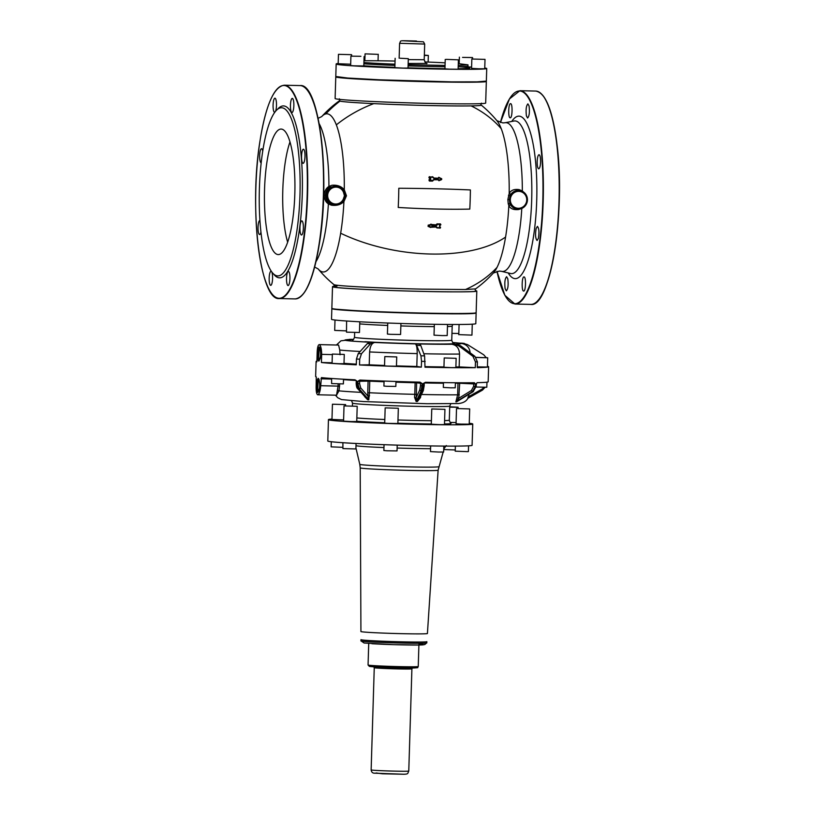 <?xml version="1.0" encoding="UTF-8"?>
<svg xmlns="http://www.w3.org/2000/svg" width="815" height="815" viewBox="0 0 815 815"><rect width="100%" height="100%" fill="white"/><g stroke="black" fill="none" stroke-linecap="round" stroke-linejoin="round"><path stroke-width="1.22" d="M426.815 642.923A32.946 0.947 -178.3 0 1 422.781 643.249A32.946 0.947 -178.3 0 1 385.719 642.587A32.946 0.947 -178.3 0 1 360.943 640.906L360.984 639.653A32.946 0.947 1.7 0 0 369.684 640.559A32.946 0.947 1.7 0 0 405.87 641.914A32.946 0.947 1.7 0 0 426.856 641.66L426.815 642.923M360.902 56.296L350.919 56.154L360.902 56.296M350.919 56.154L350.633 65.557L353.822 65.821L363.806 65.964L364.091 56.551M446.182 59.363L458.407 59.841L446.182 59.363M445.235 59.434L444.949 68.847L449.768 69.173L458.122 69.244L458.407 59.841M424.34 55.481L428.333 55.43L424.35 55.135M377.304 54.33L365.069 53.861L377.304 54.33M472.038 59.026L485.017 59.373L472.038 59.026M471.844 58.975L471.559 68.379L478.945 68.796L484.731 68.776L485.017 59.373M400.145 58.232L408.315 58.67L400.145 58.232M395.143 58.273L394.857 67.676L403.038 68.114L408.03 68.073L408.315 58.67M462.574 57.407L472.557 57.549L462.574 57.407M468.177 67.003L471.6 67.013M351.438 54.676L338.459 54.33L351.438 54.676M338.459 54.33L338.174 63.733L350.674 64.202M338.174 63.519A75.316 2.17 1.7 0 0 336.167 63.957A75.316 2.17 1.7 0 0 379.77 67.258A75.316 2.17 1.7 0 0 486.728 68.552A75.316 2.17 1.7 0 0 484.752 68.002M336.167 63.957L335.79 76.498L347.598 78.026L379.393 79.799L451.551 81.867L477.06 81.857L486.351 81.093L486.728 68.552M363.908 62.541A56.49 1.63 1.7 0 0 387.787 63.876L394.969 64.171M408.142 64.64L445.051 65.455M458.234 65.465L468.004 64.843L458.295 63.631M445.133 62.837L435.302 62.368A56.49 1.63 1.7 0 0 424.839 61.94M395.061 61.064A56.49 1.63 1.7 0 0 363.959 60.789M486.341 81.408L485.679 103.047A75.316 2.17 -178.3 0 1 483.224 103.515A75.316 2.17 -178.3 0 1 400.746 102.609A75.316 2.17 -178.3 0 1 335.118 98.452L335.78 76.814A75.316 2.17 -178.3 0 0 401.408 80.97A75.316 2.17 -178.3 0 0 483.886 81.887A75.316 2.17 -178.3 0 0 486.056 81.592A75.316 2.17 -178.3 0 0 486.341 81.408L486.28 81.184M481.451 103.148L480.809 104.147L481.227 105.084A70.976 2.048 -178.3 0 1 471.101 105.899A70.976 2.048 -178.3 0 1 442.677 105.797A70.976 2.048 -178.3 0 1 427.457 105.502A70.976 2.048 -178.3 0 1 373.779 103.627A70.976 2.048 -178.3 0 1 339.987 101.111L339.447 100.744A116.107 116.107 0 0 0 321.721 116.586A79.096 19.152 91.3 0 1 325.817 113.917A116.107 112.47 -102 0 1 339.987 101.111M437.146 227.945L435.73 227.039L430.758 227.273A113 7.182 -157 0 0 428.211 226.132L428.588 225.959A114.11 7.254 23 0 1 431.145 227.1L431.807 226.509L436.015 226.835A113.733 3.28 -178.3 0 1 431.736 226.743L430.952 227.304L428.415 225.582L431.675 224.838L431.135 224.451L435.923 224.869L436.881 223.982L440.589 224.797L440.375 223.881L436.881 223.982M431.216 226.988L430.575 227.477L428.038 226.336L428.293 225.561L431.43 224.838L431.97 225.582L436.178 225.674L437.584 224.614L437.176 224.288A114.721 21.974 -42.6 0 1 436.208 225.174L436.178 225.674M428.13 225.185L431.135 224.451A114.304 13.886 -20.8 0 1 428.293 225.561L428.038 226.336M432.449 176.702L433.804 178.037A116.351 17.543 -134.3 0 0 432.908 177.1L432.684 176.998A115.058 3.321 -178.3 0 1 429.556 176.916L432.5 176.967A114.304 3.301 -178.3 0 1 429.373 176.896L428.904 177.69L430.025 178.852L428.935 179.952L429.648 180.349A115.913 3.341 1.7 0 0 432.785 180.431A116.351 22.29 -42.6 0 0 433.672 179.524L434.018 179.708A115.424 3.331 1.7 0 0 438.287 179.809L434.1 179.351L432.938 180.686A116.046 22.229 -42.6 0 0 433.804 179.789L433.692 179.555M343.013 190.221L344.287 189.742L346.467 195.794L343.92 201.6A79.096 19.152 91.3 0 1 340.66 233.222A116.107 56.928 9.4 0 0 393.747 250.185A116.107 56.928 9.4 0 0 430.412 254.025A116.107 56.928 9.4 0 0 505.575 237.073A79.096 19.152 91.3 0 1 497.007 267.422A116.107 100.428 26.8 0 1 465.497 289.529L421.844 289.131A70.976 2.048 -178.3 0 1 333.834 284.537L334.242 285.464L333.61 286.462M508.224 203.801L508.825 205.451L510.414 205.013L509.874 203.506L508.224 203.801L507.857 199.553L509.375 199.594L509.874 203.506A9.413 9.128 -81.7 0 0 516.934 209.098L515.518 208.895L510.414 205.013M471.101 105.899A116.107 97.219 -21.1 0 1 501.245 128.719A79.096 19.152 91.3 0 1 507.888 161.299A79.096 19.152 91.3 0 1 509.192 193.583L507.857 199.553M440.589 224.797L439.54 226.03L440.385 227.477M440.09 227.996L437.013 227.864A115.659 17.441 -134.3 0 0 436.208 226.937L436.514 226.804A115.975 17.492 -134.3 0 1 437.309 227.731L440.548 227.528M475.716 290.802L475.145 289.763L475.614 288.867L465.497 289.529M325.817 113.917A79.096 19.152 91.3 0 1 336.34 124.868A79.096 19.152 91.3 0 1 344.287 189.742C341.302 186.289 337.196 184.791 331.95 185.27L328.914 186.421L329.78 187.165L337.033 186.217A9.413 9.128 98.3 0 0 326.53 195.315A9.413 9.128 98.3 0 0 343.849 199.634L343.258 199.257L344.45 195.763L343.472 192.218A8.476 8.221 98.3 0 0 327.671 195.366A8.476 8.221 98.3 0 0 343.258 199.257L343.849 199.634M439.57 226.387A115.985 17.492 45.7 0 1 440.518 227.497L440.416 227.772A113.764 3.28 -178.3 0 1 437.309 227.731L436.83 227.833A114.925 17.329 -134.3 0 0 436.035 226.906L435.781 226.835M430.962 224.074L431.777 225.134M433.835 179.769L438.164 179.789M433.702 179.911L432.5 181.113L429.373 181.032L428.935 179.952M433.702 177.925L432.877 176.896M344.113 191.861L344.46 192.656L344.124 191.831C342.718 188.683 340.354 186.808 337.033 186.217A9.413 9.128 98.3 0 1 344.093 191.81L345.091 195.763L346.467 195.794M342.677 201.101L343.92 201.6C340.741 204.728 336.544 205.91 331.338 205.166L328.384 203.903C325.705 202.1 324.309 199.166 324.187 195.111C324.492 191.158 326.071 188.265 328.914 186.421A74.43 18.022 91.3 0 0 319.164 123.697M329.78 187.165C327.161 188.958 325.735 191.627 325.511 195.162C325.521 198.707 326.774 201.407 329.291 203.261L334.303 204.84C338.582 205.227 341.78 203.485 343.879 199.624L345.091 195.763L344.45 195.763M475.614 288.867A116.107 116.107 0 0 0 493.34 273.025L499.391 271.059L501.561 271.344A74.43 18.022 -88.7 0 0 521.794 208.457L518.534 209.537C513.481 210.036 510.251 208.681 508.825 205.451A79.096 19.152 91.3 0 1 505.575 237.073M508.479 195.274L510.119 195.682L509.375 199.594M510.74 194.133L510.119 195.682A9.413 9.128 98.3 0 1 519.664 190.476L518.157 190.252L510.74 194.133L509.192 193.583C510.811 190.241 514.122 188.917 519.135 189.63L522.334 190.934L521.875 191.647M441.801 179.066L441.638 178.801A115.231 7.885 -155.8 0 0 438.928 177.538L438.032 178.2L433.804 178.027M441.424 178.699L438.786 177.273M441.465 179.351L441.475 178.526M438.602 180.115L438.898 180.726L441.486 179.687M438.134 179.799L438.898 180.726M437.329 223.809L437.523 224.217A114.212 3.291 1.7 0 0 440.579 224.288L440.497 224.268M429.199 180.135A114.986 22.025 137.4 0 0 430.289 179.035L430.473 179.055A115.72 22.168 137.4 0 1 429.373 180.156L429.576 180.706A115.608 3.331 1.7 0 0 432.704 180.777L432.826 180.757M430.738 179.239L430.31 178.587A115.995 17.492 45.7 0 0 429.189 177.425L429.556 176.916L429.322 177.446A116.576 17.584 45.7 0 1 430.442 178.607L430.738 179.239A116.025 22.229 137.4 0 1 429.648 180.349L432.704 180.777M344.093 191.81L343.472 192.218L344.093 191.81M329.291 203.261L328.384 203.903A74.43 18.022 91.3 0 1 325.491 230.513A74.43 18.022 91.3 0 1 315.945 261.717M475.491 290.629A72.178 2.078 -178.3 0 1 476.806 291.067A72.178 2.078 -178.3 0 1 474.442 291.526A72.178 2.078 -178.3 0 1 395.407 290.649A72.178 2.078 -178.3 0 1 332.51 286.666A72.178 2.078 -178.3 0 1 333.844 286.31M431.807 226.509A114.039 3.291 -178.3 0 0 436.096 226.611L436.045 226.845M431.848 225.174L431.583 224.533M431.97 225.582L431.665 224.818M433.988 178.128L433.651 178.21A116.657 17.594 -134.3 0 0 432.745 177.263L432.745 177.263A115.373 3.331 -178.3 0 1 429.607 177.181L430.728 178.353M434.028 178.128L434.089 178.404A115.567 3.331 -178.3 0 0 438.287 178.495L438.215 178.23A115.261 3.321 -178.3 0 1 434.028 178.128L433.957 178.118A114.508 3.301 -178.3 0 0 435.781 178.149A114.508 3.301 -178.3 0 0 438.032 178.2L438.664 177.487M525.39 193.766L522.334 190.934A74.43 18.022 -88.7 0 0 521.08 163.723A74.43 18.022 -88.7 0 0 505.025 122.739L514.051 121.007A76.365 18.49 91.3 0 1 530.524 163.061A76.365 18.49 91.3 0 1 510.496 273.494L501.561 271.344M437.227 227.956A113.458 3.27 -178.3 0 0 440.283 228.027L439.601 225.918L440.864 224.533M439.479 225.775L439.611 225.918A114.823 21.995 137.4 0 0 440.783 224.828L440.66 224.685A115.129 22.056 137.4 0 1 439.479 225.775L440.283 228.027M508.224 272.944A81.276 19.682 -88.7 0 0 530.433 252.222A81.276 19.682 -88.7 0 0 535.506 160.952A81.276 19.682 -88.7 0 0 511.759 121.445M440.457 224.268A113.703 3.28 1.7 0 1 437.4 224.207L437.298 224.308A115.251 22.076 -42.6 0 1 436.341 225.195L436.626 225.5M434.1 179.402L438.327 179.809M473.474 313.459A71.863 2.068 -178.3 0 1 393.115 312.532A71.863 2.068 -178.3 0 1 332.235 308.528M331.919 308.528A72.178 2.078 1.7 0 0 331.848 308.61A72.178 2.078 1.7 0 0 350.898 310.607A72.178 2.078 1.7 0 0 430.177 313.551A72.178 2.078 1.7 0 0 476.133 313.021A72.178 2.078 1.7 0 0 476.062 312.919M331.848 308.61L331.522 319.276A72.178 2.078 1.7 0 0 350.572 321.263A72.178 2.078 1.7 0 0 429.851 324.217A72.178 2.078 1.7 0 0 475.807 323.677L476.133 313.021M359.782 321.793L359.456 332.5L346.477 332.153L346.62 321.008M400.929 323.474L400.593 334.476L390.609 334.333L387.42 334.069L387.757 323.025M447.527 324.472L447.19 335.556L442.188 335.586L434.018 335.159L434.344 324.299M472.272 324.217L471.946 335.128L459.711 334.659M458.804 333.498L451.958 333.355M346.314 330.88L334.69 330.401L335.006 320.02M353.516 339.427L351.367 339.325A61.492 1.773 1.7 0 0 349.431 339.356L352.375 339.498A58.059 1.671 1.7 0 0 360.332 341.689A58.059 1.671 1.7 0 0 371.528 342.3L369.755 342.331A61.492 1.773 1.7 0 0 372.985 342.483L374.747 342.453A58.059 1.671 1.7 0 0 415.212 343.869L416.037 343.991A61.492 1.773 1.7 0 0 419.694 344.073L418.869 343.95A58.059 1.671 1.7 0 0 451.765 344.256L454.709 344.388A61.492 1.773 1.7 0 0 456.655 344.358L453.711 344.215A58.059 1.671 1.7 0 0 459.782 343.237L463.114 343.309A61.492 1.773 1.7 0 0 462.207 343.176L458.865 343.105A58.059 1.671 1.7 0 0 452.682 342.504L459.324 343.115M347.017 339.661L351.367 339.325M336.442 345.01L340.955 340.813L352.375 339.498M332.092 362.757L321.426 362.512L321.67 354.362C321.548 348.616 320.713 345.366 319.185 344.613L338.602 345.061L339.753 350.032A67.472 1.946 1.7 0 0 353.119 351.071A67.472 1.946 1.7 0 0 360.159 351.469M321.426 362.512A86.298 2.486 1.7 0 0 338.877 363.867A86.298 2.486 1.7 0 0 356.287 364.814L356.461 359.028L358.243 353.578L367.29 343.635L369.755 342.331M367.29 343.635A66.198 1.905 1.7 0 0 370.519 343.787L372.985 342.483M370.519 343.787L361.473 353.73A83.161 2.394 -178.3 0 1 358.243 353.578M374.747 342.453C371.783 343.064 370.071 346.232 369.613 351.948L369.215 364.804L359.517 364.967L359.69 359.191L361.473 353.73M396.457 365.874A67.472 1.946 1.7 0 0 416.801 366.465L417.199 353.608C417.239 347.873 416.577 344.623 415.212 343.869M416.801 366.465L421.345 367.127L421.528 361.34L420.937 355.798L416.037 343.991M417.137 345.417A66.198 1.905 1.7 0 0 420.795 345.499L419.694 344.073M420.795 345.499L424.584 355.88A83.161 2.394 -178.3 0 1 420.937 355.798M455.88 366.933A67.472 1.946 1.7 0 0 459.151 366.903L475.288 367.667A86.298 2.486 1.7 0 1 425.002 367.208L424.584 355.88M459.151 366.903L459.548 354.046C459.242 348.311 456.645 345.04 451.765 344.256M475.288 367.667L475.461 361.891L472.934 356.328L458.702 345.845L454.709 344.388M458.702 345.845A66.198 1.905 1.7 0 0 460.648 345.815L456.655 344.358M460.648 345.815L474.88 356.298A83.161 2.394 -178.3 0 1 472.934 356.328M487.441 366.302A86.298 2.486 1.7 0 1 488.623 366.75A86.298 2.486 1.7 0 1 477.223 367.636L477.407 361.85L474.88 356.298M470.194 353.323C469.786 347.628 466.73 344.297 461.015 343.349L459.782 343.237M486.158 357.612L483.804 354.851L467.637 344.684L463.114 343.309M464.336 343.431L462.207 343.176M316.903 361.177A86.298 2.486 1.7 0 0 316.098 361.483A86.298 2.486 1.7 0 0 316.882 361.85L317.127 353.69C317.269 347.995 317.952 344.969 319.185 344.613M340.079 354.79L339.753 350.032M344.012 363.317A67.472 1.946 1.7 0 0 352.732 363.918A67.472 1.946 1.7 0 0 356.308 364.132M332.357 354.067L332.072 363.347L338.755 363.724L343.991 363.714L344.276 354.433L332.357 354.067L344.276 354.433M359.517 364.967A86.298 2.486 1.7 0 0 421.345 367.127M369.215 364.804A67.472 1.946 1.7 0 0 384.548 365.456M384.812 356.573L384.527 365.853L387.42 366.088L396.447 366.22L396.732 356.939L384.812 356.573L396.732 356.939M425.022 366.638A67.472 1.946 1.7 0 0 443.951 366.923M444.226 357.958L443.941 367.239L451.337 367.636L455.86 367.606L456.145 358.325L444.226 357.958L456.145 358.325M477.254 366.862L487.421 367.056L487.706 357.775L476.062 357.469M317.962 360.087L318.685 361.065C320.957 358.651 321.385 354.27 319.969 347.944L319.113 346.956C317.432 349.39 317.055 353.771 317.962 360.087M355.034 379.831L356.848 381.176L355.034 379.831A86.298 2.486 -178.3 0 1 321.405 377.61L320.713 385.709C320.234 391.404 319.215 394.419 317.656 394.776L336.636 395.214M420.031 382.154L419.97 382.154A86.298 2.486 -178.3 0 1 359.873 380.065L359.833 380.055M488.623 366.75L488.165 381.797A86.298 2.486 -178.3 0 1 485.343 382.347A86.298 2.486 -178.3 0 1 477.233 382.673L476.103 383.957L476.031 386.32A86.298 2.486 -178.3 0 1 475.369 386.33L475.44 383.967L474.34 382.734A86.298 2.486 -178.3 0 1 425.45 382.286L424.207 383.468M319.011 379.301L318.156 378.313C316.475 380.748 316.098 385.118 317.004 391.445L317.728 392.423C320 390.008 320.427 385.627 319.011 379.301M475.991 357.367L487.706 357.775M317.656 394.776C316.454 394.022 315.965 390.772 316.169 385.047L316.261 376.856A86.298 2.486 -178.3 0 1 315.639 376.53L316.098 361.483M319.052 360.974L318.502 360.098L319.368 347.068M320.713 385.709L338.072 386.116L336.534 395.214M359.873 380.065L357.938 381.226L357.866 383.59A86.298 2.486 -178.3 0 1 356.776 383.539L356.175 383.488C356.369 386.453 356.858 388.185 357.653 388.673L367.626 399.656A64.293 1.854 1.7 0 0 368.706 399.707L359.313 388.989A83.161 2.394 -178.3 0 1 358.233 388.938L357.52 387.797M419.97 382.154L422.068 383.457L421.987 385.821L420.479 385.75L419.745 390.008L416.007 397.822L414.56 397.353L414.784 394.338A67.472 1.946 -178.3 0 1 369.419 392.759L368.798 399.829A64.11 1.844 -178.3 0 1 367.718 399.778L364.611 396.61M425.45 382.286L423.301 383.488L423.23 385.852A86.298 2.486 -178.3 0 1 421.987 385.821L421.07 391.139L419.745 390.008M477.233 382.673L476.123 383.916M318.095 392.321L317.544 391.455L318.41 378.425M320.173 349.992A4.696 1.131 91.3 0 1 320.58 355.279A4.696 1.131 91.3 0 1 319.399 358.722A4.696 1.131 91.3 0 1 318.838 358.06A4.696 1.131 91.3 0 1 318.441 352.773A4.696 1.131 91.3 0 1 319.623 349.34A4.696 1.131 91.3 0 1 320.173 349.992M337.553 390.232L338.969 390.843L336.493 395.214M338.133 383.916L338.072 386.116L339.529 386.178L338.969 390.843A67.472 1.946 -178.3 0 0 360.862 392.341M343.522 379.22L343.38 383.906L331.634 383.59L331.613 378.466M416.394 382.062A1.253 1.212 -81.7 0 1 416.597 382.805L415.13 382.734L415.202 382.031M384.048 381.756A67.472 1.946 -178.3 0 1 369.765 381.155L368.095 381.114A1.253 1.08 89 0 1 368.298 380.432M395.988 381.471L395.835 386.412L386.799 386.29L383.916 386.045L384.069 381.063M459.66 382.775A1.253 0.642 -87.3 0 1 459.691 383.254L457.999 383.213A1.253 1.049 89.3 0 1 458.081 382.775M455.402 382.755L455.239 387.797L450.726 387.828L443.319 387.431L443.472 382.622M486.963 382.174L486.8 387.247L476.143 387.023M317.881 389.417A4.696 1.131 91.3 0 1 317.483 384.13A4.696 1.131 91.3 0 1 318.665 380.697A4.696 1.131 91.3 0 1 319.215 381.349A4.696 1.131 91.3 0 1 319.623 386.636A4.696 1.131 91.3 0 1 318.441 390.069A4.696 1.131 91.3 0 1 317.881 389.417M457.959 400.99L456.522 401.846A64.11 1.844 -178.3 0 1 455.87 401.856L457.643 394.817A67.472 1.946 -178.3 0 1 421.447 394.491M419.654 397.914L420.54 397.496L420.672 396.121M420.54 397.496L417.372 401.51A64.11 1.844 -178.3 0 1 416.139 401.479L414.56 397.353M457.928 400.97L473.169 391.618A83.161 2.394 -178.3 0 1 472.517 391.628L471.376 390.528L458.743 398.27L457.123 397.832M473.658 386.29L475.369 386.33L472.517 391.628L456.023 401.744L458.743 398.27L459.691 383.254L473.729 383.926L473.658 386.29L471.376 390.528M423.311 390.599L424.167 385.841L423.23 385.852L422.302 391.169L423.311 390.599L419.216 399.177L417.412 401.388L422.302 391.169A83.161 2.394 -178.3 0 1 421.07 391.139L416.19 401.357L416.597 382.805L422.068 383.457M368.798 399.829L367.932 396.151L369.582 395.784M469.257 423.26A72.178 2.078 -178.3 0 1 472.741 424.014A72.178 2.078 -178.3 0 1 470.387 424.462A72.178 2.078 -178.3 0 1 391.353 423.596A72.178 2.078 -178.3 0 1 328.455 419.603A72.178 2.078 -178.3 0 1 330.809 419.155A72.178 2.078 -178.3 0 1 331.98 419.073M357.204 406.308L356.736 421.549L350.949 421.559L343.563 421.141L344.022 405.911L357.204 406.308L344.022 405.911M343.594 419.929L331.97 419.45L332.439 404.209L345.611 404.607L332.439 404.209M456.084 422.547L450.216 422.435M469.695 408.936L469.226 424.167L460.872 424.095L456.054 423.769L456.512 408.529L469.695 408.936L456.512 408.529M444.939 409.364L444.47 424.605L439.479 424.635L431.298 424.197L431.767 408.967L444.939 409.364L431.767 408.967M398.341 408.274L397.873 423.515L387.899 423.372L384.7 423.117L385.169 407.877L398.341 408.274L385.169 407.877M449.717 406.797L458.101 407.235L449.707 407.164M328.455 419.603L327.803 440.925A72.178 2.078 1.7 0 0 398.413 445.163A72.178 2.078 1.7 0 0 472.028 445.418A72.178 2.078 1.7 0 0 472.089 445.336L472.741 424.014M356.063 443.442L355.9 448.953L342.921 448.596L342.901 442.667M342.758 447.323L331.135 446.854L331.298 441.679M455.249 449.951L443.92 449.544M468.564 445.866L468.391 451.571L467.443 451.642L455.218 451.174L455.371 446.151M443.818 446.121L443.635 452.009L438.643 452.04L430.463 451.602L430.636 445.948M397.221 445.122L397.037 450.919L387.054 450.777L383.865 450.522L384.048 444.674M438.124 470.204A38.977 1.121 1.7 0 1 438.083 470.245A38.977 1.121 1.7 0 1 398.352 470.112A38.977 1.121 1.7 0 1 360.199 467.82L360.923 631.493A33.262 0.958 1.7 0 0 393.482 633.449A33.262 0.958 1.7 0 0 427.386 633.561A33.262 0.958 1.7 0 0 427.417 633.52L438.124 470.204L443.156 452.06M288.215 136.849A62.765 15.2 91.3 0 1 294.042 207.601A62.765 15.2 91.3 0 1 278.221 254.575A62.765 15.2 91.3 0 1 271.151 246.813A62.765 15.2 91.3 0 1 265.313 176.05A62.765 15.2 91.3 0 1 281.144 129.076A62.765 15.2 91.3 0 1 288.215 136.849M287.644 242.187A62.765 15.2 91.3 0 1 289.987 141.892M281.582 107.743A84.098 20.365 91.3 0 1 281.644 107.743A84.098 20.365 91.3 0 1 300.042 192.055A84.098 20.365 91.3 0 1 277.783 275.908A84.098 20.365 91.3 0 1 277.721 275.908A84.098 20.365 91.3 0 1 259.323 191.596A84.098 20.365 91.3 0 1 281.582 107.743M271.782 272.006A7.06 1.712 91.3 0 1 272.495 279.953A7.06 1.712 91.3 0 1 270.712 285.352A7.06 1.712 91.3 0 1 270.702 285.352A7.06 1.712 91.3 0 1 269.164 278.261A7.06 1.712 91.3 0 1 271.028 271.232A7.06 1.712 91.3 0 1 271.038 271.232A7.06 1.712 91.3 0 1 271.303 271.324M260.922 232.143A7.06 1.712 91.3 0 1 259.588 234.526A7.06 1.712 91.3 0 1 259.578 234.526A7.06 1.712 91.3 0 1 258.039 227.446A7.06 1.712 91.3 0 1 259.904 220.407M261.197 162.847A7.06 1.712 91.3 0 1 259.659 155.757A7.06 1.712 91.3 0 1 261.523 148.727A7.06 1.712 91.3 0 1 261.534 148.727A7.06 1.712 91.3 0 1 262.756 151.132M274.849 112.246A7.06 1.712 91.3 0 1 274.624 112.307A7.06 1.712 91.3 0 1 273.076 105.217A7.06 1.712 91.3 0 1 274.95 98.187L274.95 98.187A7.06 1.712 91.3 0 1 276.479 103.525A7.06 1.712 91.3 0 1 275.47 111.451M291.984 112.511L291.984 112.511A7.06 1.712 91.3 0 1 290.435 105.42A7.06 1.712 91.3 0 1 292.3 98.391A7.06 1.712 91.3 0 1 292.31 98.391A7.06 1.712 91.3 0 1 293.858 105.481A7.06 1.712 91.3 0 1 291.984 112.511M303.109 163.326L303.109 163.326A7.06 1.712 91.3 0 1 301.56 156.246A7.06 1.712 91.3 0 1 303.435 149.216L303.435 149.216A7.06 1.712 91.3 0 1 304.983 156.297A7.06 1.712 91.3 0 1 303.109 163.326M301.489 235.005L301.489 235.005A7.06 1.712 91.3 0 1 299.94 227.915A7.06 1.712 91.3 0 1 301.815 220.885L301.815 220.885A7.06 1.712 91.3 0 1 303.363 227.976A7.06 1.712 91.3 0 1 301.489 235.005M288.072 285.545A7.06 1.712 91.3 0 1 288.062 285.545A7.06 1.712 91.3 0 1 286.523 278.455A7.06 1.712 91.3 0 1 288.388 271.426A7.06 1.712 91.3 0 1 288.398 271.426A7.06 1.712 91.3 0 1 289.936 278.516A7.06 1.712 91.3 0 1 288.072 285.545M537.411 226.387C539.051 228.231 539.367 232.255 538.348 238.449L537.095 240.496C535.455 238.652 535.139 234.628 536.158 228.434L537.421 226.387M537.167 161.747C537.36 157.458 537.982 155.115 539.031 154.707L539.041 154.707C540.06 155.135 540.579 157.499 540.579 161.788C540.386 166.066 539.764 168.42 538.715 168.827L538.715 168.827C537.686 168.389 537.167 166.036 537.167 161.747M527.59 118.002L526.429 115.924C525.695 109.709 526.184 105.695 527.906 103.882L529.067 105.96C529.801 112.175 529.312 116.188 527.59 118.002L527.58 118.002M510.231 117.798L510.221 117.798C508.01 118.216 508.356 103.22 510.547 103.678L510.557 103.678C512.767 103.271 512.421 118.267 510.231 117.798M507.796 278.801C508.529 285.016 508.04 289.03 506.319 290.843L505.147 288.765C504.414 282.55 504.913 278.536 506.635 276.723L507.796 278.801M523.994 276.927L523.994 276.927C526.205 276.509 525.869 291.505 523.668 291.047L523.668 291.047C521.457 291.454 521.794 276.458 523.994 276.927M430.575 227.477L431.481 226.855M438.928 177.538L441.587 179.035A115.536 7.905 -155.8 0 0 438.878 177.782L438.287 178.495M418.9 645.032L418.248 666.507A25.102 0.723 -178.3 0 1 415.171 666.762A25.102 0.723 -178.3 0 1 386.931 666.252A25.102 0.723 -178.3 0 1 368.064 664.979L368.716 643.493M414.04 667.964A23.849 0.693 -178.3 0 1 381.685 667.251A23.849 0.693 -178.3 0 1 372.19 666.028M409.588 669.013A18.827 0.54 -178.3 0 1 388.409 668.636A18.827 0.54 -178.3 0 1 374.258 667.679L371.141 769.89A18.827 0.54 -178.3 0 0 385.291 770.847A18.827 0.54 -178.3 0 0 406.471 771.224A18.827 0.54 -178.3 0 0 408.773 771.041L411.901 668.83A18.827 0.54 -178.3 0 1 409.588 669.013M403.629 774.24L382.347 773.771L376.102 772.966M363.806 65.77A58.374 1.681 1.7 0 0 386.901 67.034A58.374 1.681 1.7 0 0 394.868 67.36M408.04 67.828A58.374 1.681 1.7 0 0 444.949 68.654M458.142 68.694A58.374 1.681 1.7 0 0 458.692 66.708M363.867 63.794A56.49 1.63 1.7 0 0 387.746 65.129A56.49 1.63 1.7 0 0 394.929 65.424M408.101 65.893A56.49 1.63 1.7 0 0 445.01 66.708M458.203 66.718A56.49 1.63 1.7 0 0 467.973 66.096L468.004 64.843M408.172 63.478L426.846 63.427M408.295 59.607L424.207 59.74L424.686 44.061L423.474 41.83L403.109 40.77L416.445 41.035C396.569 40.567 401.673 40.332 399.595 43.297L424.686 44.061M505.025 122.739L502.855 122.912L496.885 120.661A79.096 19.152 91.3 0 1 501.245 128.719M336.34 124.868A116.107 97.219 -21.1 0 1 373.779 103.627M398.219 207.458A116.107 13.152 3 0 0 435.129 209.007A116.107 13.152 3 0 0 469.797 209.098A109.974 26.63 91.3 0 0 470.387 189.946A116.107 6.479 0.5 0 0 435.74 188.785A116.107 6.479 0.5 0 0 398.8 188.265A110.188 26.681 91.3 0 1 398.219 207.458M428.904 177.69L429.322 176.631M440.711 224.95L440.375 223.881M439.988 228.22L440.487 227.202M493.34 273.025A79.096 19.152 -88.7 0 0 497.007 267.422M340.66 233.222A79.096 19.152 91.3 0 1 318.166 268.95A116.107 116.107 0 0 0 333.834 284.537M475.603 290.731A71.74 2.068 -178.3 0 1 438.592 291.729A71.74 2.068 -178.3 0 1 421.966 291.403A71.74 2.068 -178.3 0 1 351.591 288.642A71.74 2.068 -178.3 0 1 337.033 286.116M431.828 225.164A113.458 3.27 1.7 0 0 434.089 225.215A113.458 3.27 1.7 0 0 435.994 225.266L436.117 225.276A113.957 3.291 1.7 0 1 431.919 225.185M527.437 200.011A9.413 9.128 -81.7 0 1 516.934 209.098C522.751 209.312 526.245 206.501 527.417 200.653L527.468 200.011C527.224 194.805 524.626 191.627 519.664 190.476A9.413 9.128 98.3 0 1 527.437 200.001M510.312 199.634A8.476 8.221 98.3 0 0 517.994 208.273A8.476 8.221 98.3 0 0 526.745 200.011A8.476 8.221 98.3 0 0 518.788 191.352A8.476 8.221 98.3 0 0 510.312 199.634M438.735 180.41L439.03 180.41A115.903 13.57 -19.6 0 0 441.598 179.371L441.801 179.086M325.511 195.162L324.187 195.111M439.03 180.41L441.587 179.035L439 180.074L438.378 179.453M476.806 291.067L476.143 312.705A72.178 2.078 -178.3 0 1 473.79 313.164A72.178 2.078 -178.3 0 1 394.745 312.288A72.178 2.078 -178.3 0 1 331.848 308.304L332.51 286.666M359.721 323.881A48.645 1.406 1.7 0 0 367.789 324.472A48.645 1.406 1.7 0 0 387.685 325.45M400.858 325.929A48.645 1.406 1.7 0 0 434.273 326.632M447.466 326.55A48.645 1.406 1.7 0 0 452.182 326.092L452.692 324.502M352.396 340.049C352.895 340.446 353.608 339.509 354.515 337.237A48.645 1.406 1.7 0 0 367.351 338.582A48.645 1.406 1.7 0 0 420.785 340.568A48.645 1.406 1.7 0 0 451.755 340.201L452.182 326.092M364.947 341.709A51.783 1.498 1.7 0 0 427.121 343.91A51.783 1.498 1.7 0 0 453.497 343.064M369.613 351.948A67.472 1.946 1.7 0 0 417.199 353.608M423.81 353.751A67.472 1.946 1.7 0 0 459.548 354.046M321.67 354.362L332.347 354.606M356.461 359.028A86.298 2.486 1.7 0 0 359.69 359.191M421.528 361.34A86.298 2.486 1.7 0 0 425.175 361.422M475.461 361.891A86.298 2.486 1.7 0 0 477.407 361.85M331.593 379.067L320.927 378.812M356.848 381.176L358.233 388.938L367.626 399.656A1.253 0.652 92.8 0 1 367.718 399.778M485.037 387.319L482.5 390.079M339.529 386.178L339.6 383.947M356.084 380.452A67.472 1.946 -178.3 0 1 343.512 379.617M367.748 392.718L367.932 396.151L360.739 387.95L359.313 388.989L357.866 383.59L359.578 383.631L359.649 381.267L368.095 381.114L367.748 392.718L369.419 392.759L369.765 381.155A1.253 0.601 92.6 0 0 369.704 380.493M357.938 381.226L359.649 381.267A1.253 1.08 -91 0 1 360.495 380.085M419.521 382.113A1.253 1.212 -81.7 0 1 420.55 383.386L420.479 385.75M416.241 394.409L414.784 394.338L415.13 382.734A67.472 1.946 -178.3 0 1 395.968 382.184M423.301 383.488L424.238 383.478L424.167 385.841L424.207 383.488M473.321 382.744A1.253 0.642 -87.3 0 1 473.729 383.926L475.44 383.967M459.334 394.857L457.643 394.817L457.999 383.213A67.472 1.946 -178.3 0 1 455.381 383.233M443.452 383.223A67.472 1.946 -178.3 0 1 424.381 382.948M473.311 390.497L476.031 386.279M483.978 387.308L482.164 389.061L467.902 397.068M482.164 389.061L482.48 390.11L467.779 398.362M482.439 390.12L467.79 398.341M360.739 387.95L359.578 383.631M416.139 401.479L416.19 401.357A64.293 1.854 1.7 0 0 417.412 401.388L417.372 401.51M455.87 401.856A1.253 1.07 89.1 0 1 456.023 401.744A64.293 1.854 1.7 0 0 456.675 401.734L456.522 401.846M476.48 383.295L476.204 386.3L473.169 391.618M450.787 403.822L449.748 406.053A48.645 1.406 -178.3 0 1 448.158 406.359A48.645 1.406 -178.3 0 1 394.888 405.768A48.645 1.406 -178.3 0 1 352.508 403.079L352.416 405.982M449.748 406.053L449.31 420.153A48.645 1.406 -178.3 0 1 447.73 420.469A48.645 1.406 -178.3 0 1 444.593 420.611M431.41 420.703A48.645 1.406 -178.3 0 1 397.985 419.99M384.812 419.511A48.645 1.406 -178.3 0 1 356.848 417.942M450.664 423.719A51.783 1.498 -178.3 0 1 444.491 423.943M431.308 423.953A51.783 1.498 -178.3 0 1 397.883 423.219M384.711 422.751A51.783 1.498 -178.3 0 1 356.746 421.263M443.747 448.393A44.509 1.284 1.7 0 0 444.277 448.26A44.509 1.284 1.7 0 0 444.318 448.219L446.314 445.52M356.002 445.734A44.509 1.284 1.7 0 0 383.957 447.567M397.129 448.046A44.509 1.284 1.7 0 0 430.554 448.708M360.199 467.82L359.782 464.305A39.507 1.141 1.7 0 0 398.576 466.618A39.507 1.141 1.7 0 0 438.714 466.751A39.507 1.141 1.7 0 0 438.745 466.71M371.895 643.707A29.809 0.856 1.7 0 0 412.003 645.032A29.809 0.856 1.7 0 0 418.93 644.095M306.634 89.263A106.388 25.754 91.3 0 1 320.244 237.664A106.388 25.754 91.3 0 1 319.399 243.502A106.388 25.754 91.3 0 1 301.825 295.539M277.375 109.475A85.983 20.823 91.3 0 1 283.457 105.909A85.983 20.823 91.3 0 1 302.324 192.106A85.983 20.823 91.3 0 1 279.565 277.834A85.983 20.823 91.3 0 1 273.545 273.972M302.956 243.114A106.388 25.754 91.3 0 1 267.045 285.067A106.388 25.754 91.3 0 1 260.056 140.618A106.388 25.754 91.3 0 1 292.483 91.881A106.388 25.754 91.3 0 1 306.348 212.236A106.388 25.754 91.3 0 1 302.956 243.114M306.725 212.308A106.694 25.835 91.3 0 1 303.323 243.278A106.694 25.835 91.3 0 1 279.321 298.545L295.152 298.911A106.694 25.835 91.3 0 0 319.154 243.644A106.694 25.835 91.3 0 0 320.01 237.786A106.694 25.835 91.3 0 0 300.124 85.575L284.303 85.208A106.694 25.835 91.3 0 1 306.725 212.308M535.73 91.066C545.928 92.879 553.12 111.512 557.317 146.975C565.478 213.734 550.064 308.111 530.759 304.403A106.694 25.835 -88.7 0 0 559.07 177.894A106.694 25.835 -88.7 0 0 557.073 146.863A106.694 25.835 -88.7 0 0 535.73 91.066L519.899 90.699L509.446 98.951L500.42 122.566A106.388 25.754 -88.7 0 1 540.865 146.629A106.388 25.754 -88.7 0 1 541.455 152.487A106.388 25.754 -88.7 0 1 529.781 285.016A106.388 25.754 -88.7 0 1 496.967 271.293L504.862 295.305L514.927 304.036A106.694 25.835 -88.7 0 0 541.832 152.364A106.694 25.835 -88.7 0 0 541.241 146.486A106.694 25.835 -88.7 0 0 519.899 90.699M537.421 301.03A106.388 25.754 -88.7 0 0 559.294 177.955A106.388 25.754 -88.7 0 0 557.307 147.016A106.388 25.754 -88.7 0 0 542.24 94.754M418.248 666.507C416.648 668.015 420.051 667.505 414.102 667.964C404.413 668.249 371.171 667.067 369.327 666.354L368.064 664.979M373.474 666.497L374.258 667.679M411.901 668.83L412.747 667.699M408.773 771.041C407.561 773.404 408.692 774.107 403.792 774.24L373.932 773.16C372.373 772.966 371.436 771.876 371.141 769.89M428.13 62.072L428.333 55.43M378.048 60.789L378.241 54.259M364.855 60.779L365.069 53.861M472.517 58.904L472.557 57.549M459.181 63.702L459.385 57.142M351.591 56.092L351.632 54.727M468.992 67.777L467.973 66.096M427.009 63.468C426.337 64.161 425.399 62.918 424.207 59.74M399.136 58.211L399.595 43.297M339.447 100.754L339.906 99.848L339.335 98.819M496.895 120.671A116.107 116.107 0 0 0 481.227 105.084M314.641 267.045L318.166 268.94M318.105 118.318L321.721 116.586M343.879 199.624L344.317 198.717M441.618 179.371L441.628 178.801M476.143 312.705L473.505 313.459C463.297 314.478 403.812 313.327 365.232 311.381L333.08 308.987L331.848 308.304M459.079 324.502L458.774 334.721M354.515 337.237L354.657 332.54M453.7 343.135L453.7 343.135C453.171 343.502 452.519 342.524 451.755 340.201M356.247 381.125L356.175 383.488M485.078 387.319L482.48 390.11M335.454 395.194L337.705 397.72L341.526 399.574L363.47 401.561L427.019 403.72L458.387 403.547C465.049 402.865 468.564 399.707 468.951 394.083M473.321 391.577L457.134 401.5M351.601 400.797L352.508 403.079M449.31 420.153C449.992 422.425 450.644 423.403 451.265 423.097M345.611 404.607L345.57 405.829M458.101 407.235L458.061 408.458M443.686 450.308L444.318 448.219M359.782 464.305L355.931 447.955M426.49 643.045L424.778 644.553L420.02 645.011L393.655 644.655L364.091 643.015L361.259 641.048M284.303 85.208C273.972 86.563 265.884 105.023 260.056 140.577C248.911 206.908 259.934 301.316 279.321 298.545M300.124 85.575C319.521 82.804 330.533 177.212 319.399 243.542C313.561 279.097 305.482 297.556 295.152 298.911M530.759 304.403L514.927 304.036"/></g></svg>
